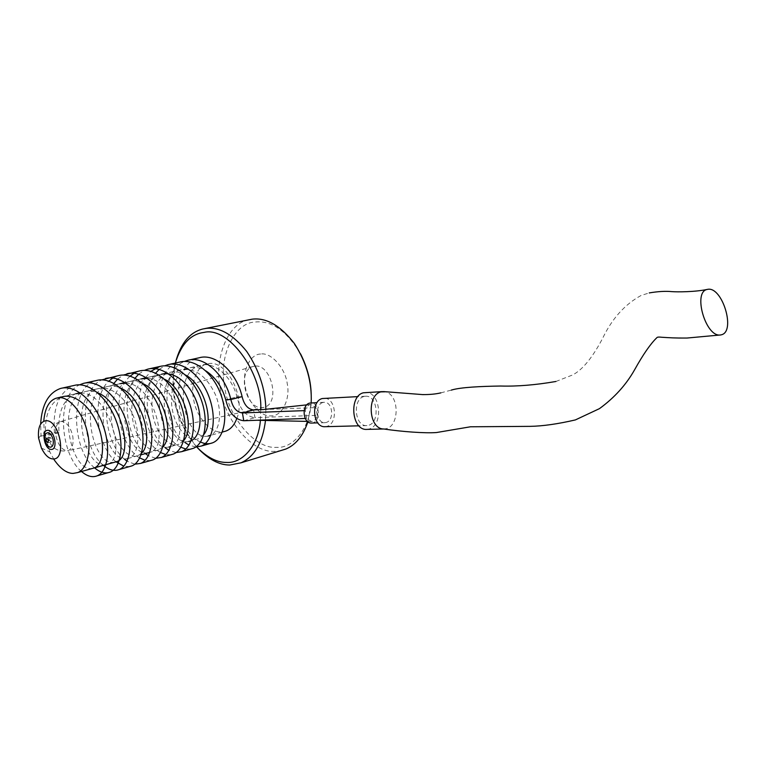 <?xml version="1.0" encoding="UTF-8"?>
<svg xmlns="http://www.w3.org/2000/svg" width="766" height="766" viewBox="0 0 766 766"><rect width="100%" height="100%" fill="white"/><g stroke="black" fill="none" stroke-linecap="round" stroke-linejoin="round"><path stroke-width="0.57" stroke-dasharray="3.83 2.87" d="M49.129 439.646L51.121 442.02L51.849 439.598L50.02 437.195L49.129 439.646M56.033 436.314C58.206 445.065 61.893 449.891 67.073 450.801L68.279 450.628C72.387 448.637 73.862 443.734 72.713 435.921C70.472 427.007 66.738 422.171 61.519 421.405L59.671 421.875C56.1 424.441 54.884 429.247 56.033 436.314M260.402 420.218L260.766 409.647M265.869 409.303L265.524 420.247M311.235 395.955C312.614 425.226 294.163 448.914 276.411 447.334C255.432 449.316 228.632 417.556 224.764 387.596C218.233 357.827 233.697 322.678 255.212 322.007C271.624 320.322 286.733 330.922 300.531 353.825M249.036 319.709C226.899 323.147 213.436 360.815 220.646 390.555C225.52 421.664 253.106 453.204 274.544 451.337L280.346 450.734M307.894 421.817L311.168 402.897M254.954 366.091L252.483 366.636C236.704 371.931 246.135 409.121 262.01 407.656L264.04 407.34C280.768 403.538 271.394 363.84 254.954 366.091M260.632 354.036C250.003 354.016 241.979 371.309 245.235 386.323C247.15 401.432 260.766 417.183 271.087 415.861C281.716 416.56 290.573 399.421 287.25 383.718C285.325 367.929 270.877 352.034 260.632 354.036M236.79 418.6C246.039 397.276 226.793 360.776 209.424 363.505L206.858 363.965C196.01 366.158 189.997 385.691 193.913 400.953C196.805 417.25 210.918 433.106 221.336 431.938L223.701 431.679M54.032 459.619L49.809 451.863L44.227 432.206L43.767 421.204M175.357 363.046L175.108 364.08M174.332 367.737C169.726 394.816 177.568 424.996 196.718 446.99M197.618 447.938C177.262 423.742 169.42 391.263 175.577 362.232M243.77 420.754L254.973 417.661C246.058 416.58 240.064 409.657 236.981 396.903L242.104 396.635L236.981 396.903L225.75 399.795L236.981 396.903C232.136 377.044 214.47 361.016 200.606 365.392L189.24 367.967C194.583 366.588 200.089 367.536 205.738 370.821M317.229 415.335L315.946 407.589L310.575 404.448C307.597 405.31 305.825 407.359 305.27 410.595L306.563 418.408L311.513 421.539C314.721 420.86 316.617 418.801 317.229 415.335L254.973 417.661L253.642 409.915M306.563 418.408L305.222 418.456M263.312 409.551L315.946 407.589M304.112 410.643L305.27 410.595M322.946 402.495C314.558 404.381 316.224 423.56 325.071 422.66L326.22 422.449C334.589 420.4 332.789 401.346 323.961 402.313L322.946 402.495M311.752 423.052L312.901 422.842C321.27 420.812 319.479 401.959 310.651 402.916M363.984 396.501C352.274 399.163 354.61 426.882 366.952 425.609L368.599 425.302C380.252 422.305 377.667 394.863 365.353 396.261L363.984 396.501M325.224 426.691L326.871 426.394C338.553 423.483 335.987 396.922 323.673 398.282M41.048 436.141L54.463 432.8L59.001 432.675C57.756 411.964 63.387 398.971 75.891 393.705L62.362 396.778C49.886 402.054 44.294 415.143 45.567 436.036L41.048 436.141L40.636 424.048M54.463 432.8C52.538 407.531 59.087 391.752 74.101 385.451M94.572 467.844C71.688 450.121 68.902 386.102 96.468 380.501M129.531 466.58L123.814 466.188M116.126 461.841C97.138 447.2 90.244 397.602 108.839 381.104M112.822 378.002L118.184 375.704M150.548 460.567L145.09 460.309M139.709 457.934C118.96 446.387 109.998 393.082 130.182 376.125M134.079 373.214L139.268 371.031M170.962 454.736L165.734 454.573M160.582 452.524C142.131 443.026 131.398 399.287 145.444 377.906M145.799 377.351L150.912 371.299M190.791 449.058L185.793 448.991M180.853 447.22C155.029 435.844 149.638 368.197 179.656 362.098M200.539 442.02C174.322 431.603 168.683 363.974 199.007 357.818M80.535 393.111C108.686 391.493 127.625 458.767 107.537 464.206M105.756 464.703C83.35 469.951 68.251 395.237 98.23 388.63C110.697 385.039 126.553 398.186 133.705 416.943C140.973 435.624 138.052 454.832 129.243 458.135L128.123 458.499M127.434 458.633C104.722 463.985 89.842 390.325 119.908 383.709L107.163 386.6C111.453 385.47 115.925 385.968 120.578 388.103M125.787 383.153C153.717 383.316 170.387 446.817 150.318 452.227L149.715 452.447M148.48 452.744C125.5 458.192 110.831 385.566 140.954 378.931L128.573 381.736C133.131 380.539 137.861 381.142 142.782 383.546M147.445 378.414C175.203 379.381 190.811 441.111 170.78 446.501L178.976 444.203C169.363 448.053 156.398 434.274 152.894 415.134C149.198 396.099 156.216 375.943 169.592 372.429C174.667 371.108 179.914 371.931 185.334 374.909M168.932 447.018C145.693 452.553 131.225 380.932 161.406 374.287L149.38 377.016C154.196 375.752 159.184 376.47 164.355 379.151M188.79 441.455C165.332 447.066 151.065 376.422 181.283 369.777C195.512 367.891 206.992 376.403 215.725 395.304C222.638 412.529 219.689 430.923 210.88 435.126M208.103 436.046C184.434 441.733 170.368 372.046 200.606 365.392M59.001 432.675L45.567 436.036M92.629 468.39C70.405 473.56 55.181 398.205 85.093 391.618C89.124 390.536 93.328 390.947 97.713 392.824M114.689 462.204C92.159 467.499 77.146 393.217 107.163 386.6M141.519 453.204L137.928 455.703C128.564 459.514 115.685 445.199 112.133 425.503C108.379 405.913 115.235 385.269 128.573 381.736M162.871 446.856L158.744 449.872C149.255 453.702 136.329 439.655 132.796 420.247C129.071 400.944 136.022 380.539 149.38 377.016M183.629 440.642L178.976 444.203M203.794 434.571L198.633 438.698C188.915 442.566 175.912 429.027 172.436 410.155C168.759 391.397 175.854 371.481 189.24 367.967M81.541 471.492C60.332 454.611 55.458 395.333 79.616 384.819M103.439 465.355C82.019 448.819 77.443 390.133 101.84 379.859M134.835 464.196L127.051 461.17M124.705 459.399C107.403 445.994 99.484 402.753 113.933 383.373M117.629 379.046L123.412 375.043M155.757 458.298L148.307 455.713M145.368 453.616C127.778 440.373 120.09 397.066 135.084 378.165M138.723 374.134L144.372 370.371M176.084 452.562L168.932 450.351M165.446 447.995C147.589 434.925 140.13 391.589 155.642 373.147M159.213 369.375L164.728 365.832M195.837 446.98L188.963 445.084M184.97 442.528C162.88 427.227 159.385 370.897 184.51 361.418M383.699 428.989L386.667 428.587C399.632 425.101 399.364 394.567 385.221 391.79M367.077 429.381L369.183 428.989C383.833 425.168 380.53 390.727 365.066 392.498M59.671 421.875C51.695 424.977 47.961 430.636 48.469 438.841C51.284 448.196 57.747 452.151 67.868 450.724M49.771 437.252L46.602 438.181M252.483 366.636L60.064 421.702M222.245 432.091L210.813 435.289M198.633 438.698L191.05 440.823M158.744 449.872L150.318 452.227M137.928 455.703L129.243 458.135M206.858 363.965L167.199 372.975M162.832 373.961L146.373 377.705M142.38 378.605L124.915 382.569M121.334 383.383L80.018 392.767M77.318 393.379L63.779 396.453M57.498 397.88L56.301 398.157M204.512 328.652L202.99 328.959M264.04 407.34L68.279 450.628M51.121 442.02L47.76 442.738M38.578 438.047L44.227 432.206M41.431 448.081L49.809 451.863M311.513 421.539L307.386 421.405M257.06 420.256L253.805 420.381M310.575 404.458L306.764 404.869M325.071 422.66L317.756 422.87M323.961 402.313L317 402.629M366.952 425.609L358.9 425.819M365.353 396.261L357.808 396.625M98.23 388.63L85.093 391.618M181.283 369.777L169.592 372.429M83.322 383.412L84.863 383.077M167.946 364.683L169.506 364.338M555.886 381.487L572.623 374.957C582.495 369.854 592.501 357.617 602.66 338.266C612.072 318.579 624.912 304.293 641.19 295.427L649.242 292.918M384.551 428.979L383.747 428.998M440.833 392.872L451.279 390.114"/><path stroke-width="1.15" d="M45.022 440.057C46.113 444.404 47.923 446.798 50.451 447.239C52.816 446.741 53.716 444.29 53.141 439.904C52.04 435.519 50.221 433.125 47.683 432.713C45.338 433.259 44.447 435.701 45.022 440.057M45.874 440.488L47.76 442.738L48.44 440.44L46.716 438.171L45.874 440.488M53.122 458.958C67.178 459.859 59.528 419.356 45.836 420.726C40.196 421.798 37.773 427.572 38.578 438.047L41.431 448.081C45.012 455.205 48.909 458.824 53.122 458.958M43.767 421.204C44.878 408.23 49.053 400.541 56.301 398.157L58.762 397.736C68.289 396.051 82.987 412.635 87.056 431.181C91.805 448.024 87.544 469.539 77.452 472.632L73.057 473.417C66.786 473.378 60.447 468.782 54.032 459.619M196.718 446.99C206.935 457.407 216.912 462.549 226.65 462.434C241.893 463.583 258.468 446.358 260.402 420.218M260.766 409.647C262.633 372.822 228.258 326.038 204.015 332.425C190.657 334.005 181.102 344.212 175.357 363.046M175.577 362.232C180.719 343.225 189.853 332.138 202.99 328.959L206.083 328.423C219.363 326.766 232.883 334.416 246.652 351.355C258.975 369.729 265.381 389.042 265.869 409.303M265.524 420.247C262.786 442.442 254.609 456.632 241.003 462.817L229.829 465.019C219.287 465.115 208.544 459.418 197.618 447.938M300.531 353.825C307.549 367.795 311.12 381.841 311.235 395.955M280.346 450.734L285.775 449.067C295.714 444.941 303.087 435.864 307.894 421.817M311.168 402.897C312.116 382.301 306.524 362.51 294.393 343.522C280.423 325.55 266.338 317.43 252.158 319.173L204.512 328.652M223.701 431.679L225.913 431.057C230.643 429.324 234.272 425.178 236.79 418.6M175.108 364.08L174.332 367.737M242.104 396.635L230.863 399.526L225.75 399.795L230.863 399.526L242.104 396.635C244.095 404.831 247.935 409.255 253.642 409.915L242.429 412.941C236.732 412.261 232.874 407.79 230.863 399.526C225.261 375.043 204.101 355.242 187.632 360.336L199.007 357.818C215.495 352.743 236.589 372.343 242.104 396.635M305.222 418.456L243.77 420.754C234.875 419.634 228.862 412.654 225.75 399.795C222.035 386.715 215.361 377.054 205.738 370.821M253.642 409.915L263.312 409.551M243.77 420.754L242.429 412.941L304.112 410.643M317 402.629L309.636 403.098C301.249 404.965 302.915 423.943 311.752 423.052L317.756 422.87M357.808 396.625L322.295 398.531C310.584 401.116 312.873 427.935 325.224 426.691L358.9 425.819M40.636 424.048C41.824 404.668 48.459 392.805 60.543 388.458L74.101 385.451C88.799 381.305 107.728 397.688 116.212 420.984C124.82 444.184 121.114 467.911 110.247 472.086C105.325 473.963 100.097 472.545 94.572 467.844M84.863 383.077L96.468 380.501C111.223 376.365 130.096 392.441 138.426 415.392C146.871 438.238 142.945 461.678 131.924 465.891L129.531 466.58M123.814 466.188L116.126 461.841M108.839 381.104L112.822 378.002M101.84 379.859L118.184 375.704C132.978 371.558 151.792 387.347 159.96 409.963C168.261 432.464 164.125 455.636 152.97 459.878L150.548 460.567M145.09 460.309L139.709 457.934M130.182 376.125L134.079 373.214M123.412 375.043L139.268 371.031C154.1 366.904 172.838 382.406 180.872 404.687C189.02 426.873 184.683 449.776 173.413 454.027L170.962 454.736M165.734 454.573L160.582 452.524M145.444 377.906L145.799 377.351M150.912 371.299L159.749 366.502C174.61 362.375 193.281 377.609 201.161 399.574C209.175 421.434 204.656 444.079 193.271 448.349L190.791 449.058M185.793 448.991L180.853 447.22M169.506 364.338L179.656 362.098C194.535 357.981 213.13 372.956 220.876 394.605C228.747 416.158 224.065 438.535 212.575 442.834C208.773 444.28 204.761 444.012 200.539 442.02M75.891 393.705L80.535 393.111M62.362 396.778C74.771 393.169 90.714 406.717 98.096 425.934C105.584 445.056 102.97 464.636 94.39 467.892L105.756 464.703M128.123 458.499L127.434 458.633M119.908 383.709L125.787 383.153M149.715 452.447L148.48 452.744M140.954 378.931L147.445 378.414M170.694 446.521L168.932 447.018M161.406 374.287C173.93 370.715 189.595 383.172 196.364 401.135C203.249 419.012 199.811 437.568 190.667 440.929L188.79 441.455M210.88 435.126L208.103 436.046M94.39 467.892L92.629 468.39M97.713 392.824C123.106 402.322 133.523 457.197 116.48 461.707L114.689 462.204M120.578 388.103C142.62 397.075 154.09 442.241 141.519 453.204M142.782 383.546C163.991 392.891 174.772 435.356 162.871 446.856M164.355 379.151C184.73 388.802 194.842 428.721 183.629 440.642M185.334 374.909C204.848 384.819 214.346 422.315 203.794 434.571M60.543 388.458C75.202 384.302 94.17 400.867 102.749 424.383C111.453 447.784 107.882 471.684 97.119 475.849C92.236 477.706 87.037 476.26 81.541 471.492M79.616 384.819L83.322 383.412C98.038 379.266 116.949 395.524 125.365 418.676C133.916 441.733 130.105 465.345 119.18 469.539C114.22 471.416 108.973 470.018 103.439 465.355M105.421 378.528C120.185 374.382 139.039 390.344 147.302 413.152C155.69 435.854 151.668 459.188 140.599 463.411L134.835 464.196M127.051 461.17L124.705 459.399M113.933 383.373L117.629 379.046M126.869 373.779C141.681 369.643 160.467 385.317 168.577 407.79C176.812 430.157 172.599 453.223 161.387 457.465L155.757 458.298M148.307 455.713L145.368 453.616M135.084 378.165L138.723 374.134M144.372 370.371L147.704 369.164C162.545 365.037 181.264 380.434 189.231 402.581C197.322 424.632 192.917 447.43 181.59 451.691L176.084 452.562M168.932 450.351L165.446 447.995M155.642 373.147L159.213 369.375M164.728 365.832L167.946 364.683C182.815 360.566 201.458 375.694 209.281 397.525C217.238 419.261 212.651 441.791 201.219 446.08L195.837 446.98M188.963 445.084L184.97 442.528M184.51 361.418L187.632 360.336M385.221 391.79L380.855 391.895C366.713 395.074 368.523 429.037 383.699 428.989C402.073 431.698 425.245 433.432 436.534 432.531L470.477 426.786L530.062 426.356C542.654 426.145 557.763 424.01 575.371 419.921L599.433 408.651C614.447 397.717 626.215 384.704 634.708 369.585C643.22 354.294 650.631 343.647 656.922 337.624C657.324 337.04 658.913 336.916 661.671 337.251C669.857 337.758 674.779 338.151 687.083 338.036L720.672 334.953C705.859 337.911 692.598 292.219 707.037 289.481L707.688 289.337C722.252 286.293 735.848 330.96 721.716 334.704L720.672 334.953M382.531 391.589L363.39 392.795C348.674 396.079 351.556 430.971 367.077 429.381L383.747 428.998M47.664 430.31C40.761 430.147 44.543 449.881 51.303 449.422C58.293 449.776 54.482 429.697 47.664 430.31M285.775 449.067L241.003 462.817M225.913 431.057L222.245 432.091M210.813 435.289L209.999 435.519M149.734 452.39L140.992 454.841L149.734 452.39M116.48 461.707L77.452 472.632M167.199 372.975L162.832 373.961M146.373 377.705L142.38 378.605M124.915 382.569L121.334 383.383M80.018 392.767L77.318 393.379M63.779 396.453L57.498 397.88M307.386 421.405L257.06 420.256M306.764 404.869L263.217 409.551M97.119 475.849L110.247 472.086M119.18 469.539L131.924 465.891M140.599 463.411L152.97 459.878M161.387 457.465L173.413 454.027M147.704 369.164L159.749 366.502M181.59 451.691L193.271 448.349M201.219 446.08L212.575 442.834M383.421 391.57L422.631 394.595C429.697 394.653 435.768 394.078 440.833 392.872M451.279 390.114C460.49 387.232 481.249 386.323 500.629 386.026C517.146 386.514 535.558 385.001 555.886 381.487M649.242 292.918C658.023 291.444 665.53 291.013 671.772 291.626C677.134 292.057 695.097 292.038 707.391 289.395"/></g></svg>
